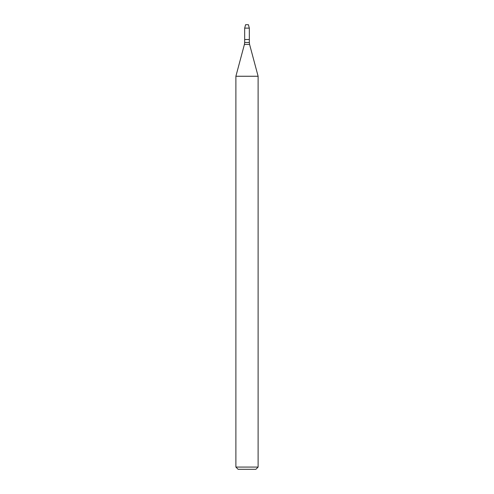 <?xml version="1.0" encoding="UTF-8"?>
<svg xmlns="http://www.w3.org/2000/svg" width="494" height="494" viewBox="0 0 494 494"><rect width="100%" height="100%" fill="white"/><g stroke="black" fill="none" stroke-linecap="round" stroke-linejoin="round"><path stroke-width="0.74" d="M244.672 28.127L244.672 39.52L249.328 39.52L249.328 42.484L244.672 42.484L244.672 39.52L249.328 39.52L249.328 28.127L244.672 28.127L245.592 24.7L248.408 24.7L249.328 28.127M247 76.255L258.115 76.255L249.581 44.404L244.419 44.404L235.885 76.255L247 76.255M258.115 467.077L255.892 469.3L238.108 469.3L235.885 467.077L258.115 467.077L258.115 76.255M249.328 42.484L249.581 44.404M244.672 42.484L244.419 44.404M235.885 467.077L235.885 76.255"/></g></svg>
